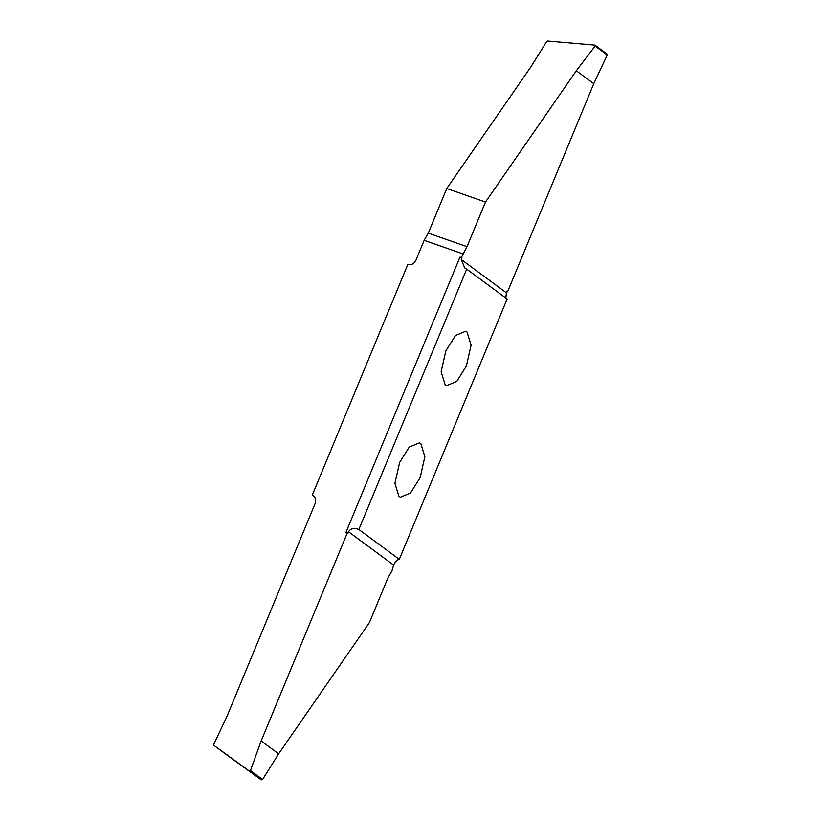<?xml version="1.0" encoding="UTF-8"?>
<svg xmlns="http://www.w3.org/2000/svg" width="821" height="821" viewBox="0 0 821 821"><rect width="100%" height="100%" fill="white"/><g stroke="black" fill="none" stroke-linecap="round" stroke-linejoin="round"><path stroke-width="1.23" d="M347.355 532.829L261.15 740.932L250.467 770.56L249.276 771.011L213.922 745.417L228.022 755.833L227.971 755.002L228.022 755.833L261.263 779.868L262.587 779.519L278.617 753.842L369.44 622.544L387.923 577.922L392.028 570.728L393.618 565.074C395.312 561.502 397.21 559.594 399.314 559.358L507.142 299.008L466.697 269.124L358.859 529.463C353.964 527.646 350.526 528.416 348.545 531.772L347.93 533.26L345.969 532.347L459.965 257.127L461.925 258.04L461.31 259.528L464.686 267.933L466.697 269.124M228.022 755.833L213.922 745.417L213.727 744.483L227.037 716.23L315.387 502.924L315.51 498.142L312.298 495.032L314.833 496.9M213.922 745.417L213.727 744.483M312.298 495.032L407.832 264.444C411.342 265.265 414.01 263.931 415.837 260.431L424.159 240.327L428.275 233.133L446.757 188.512L530.9 66.86L546.683 41.522L547.648 41.05L594.897 45.134L595.112 46.048L607.232 55.007L606.863 53.981L607.232 55.007L593.778 83.67L576.311 70.76L485.488 202.058L467.016 246.68L461.351 257.609L459.965 257.127M506.916 291.537L507.583 291.773L593.778 83.67M467.046 332.043L465.61 331.274L455.47 335.481L445.854 350.865L441.123 371.759L445.177 384.854L446.614 385.624L456.753 381.416L466.369 366.033L471.1 345.138L467.046 332.043M399.314 559.358L358.859 529.463M398.955 496.428L400.391 497.198L410.541 492.99L420.147 477.606L424.878 456.712L420.834 443.617L419.398 442.858L409.248 447.055L399.642 462.449L394.911 483.333L398.955 496.428M505.839 298.044L506.383 292.83L506.998 291.342L507.583 291.773M461.351 257.609L461.925 258.04M424.159 240.327L462.9 253.874M446.757 188.512L485.488 202.058M594.897 45.134L595.112 46.048L576.311 70.76M261.15 740.932L278.617 753.842M249.276 771.011L261.263 779.868M312.319 495.032L314.812 496.879M506.383 292.83L461.31 259.528M348.545 531.772L393.618 565.074M428.275 233.133L467.016 246.68M262.587 779.519L250.467 770.56M595.061 45.227L607.037 54.073"/></g></svg>
